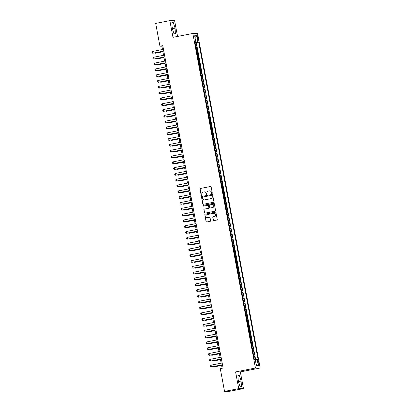 <?xml version="1.0" encoding="UTF-8"?>
<svg xmlns="http://www.w3.org/2000/svg" width="412" height="412" viewBox="0 0 412 412"><rect width="100%" height="100%" fill="white"/><g stroke="black" fill="none" stroke-linecap="round" stroke-linejoin="round"><path stroke-width="0.62" d="M211.979 193.48A0.407 0.397 -90.3 0 0 212.293 193.007L211.16 186.95A0.582 0.567 -90.3 0 0 210.496 186.487L200.474 188.449A0.582 0.567 -90.3 0 0 200.026 189.129L201.159 195.19A0.407 0.397 -90.3 0 0 201.623 195.509A0.407 0.397 -90.3 0 0 201.937 195.036L201.792 194.253A1.859 1.813 -90.3 0 1 203.229 192.08L204.069 191.915A1.859 1.813 -90.3 0 1 206.191 193.388L206.335 194.176A0.407 0.397 -90.3 0 0 206.798 194.495A0.407 0.397 -90.3 0 0 207.118 194.021L206.968 193.238A1.859 1.813 -90.3 0 1 208.41 191.065L209.245 190.9A1.859 1.813 -90.3 0 1 211.366 192.373L211.511 193.161A0.407 0.397 -90.3 0 0 211.979 193.48A0.407 0.397 -90.3 0 1 211.639 193.156L211.511 193.161M258.988 363.353A1.89 0.402 78.9 0 0 258.216 361.499A1.89 0.402 78.9 0 0 258.17 363.358A1.89 0.402 78.9 0 0 258.942 365.212A1.89 0.402 78.9 0 0 258.988 363.353M213.298 220.132A0.582 0.567 -90.3 0 0 213.962 220.595L216.774 220.044A0.582 0.567 -90.3 0 0 217.222 219.364L215.965 212.633A0.582 0.567 -90.3 0 0 215.301 212.175L205.284 214.137A0.582 0.567 -90.3 0 0 204.831 214.817L206.093 221.548A0.582 0.567 -90.3 0 0 206.757 222.006L210.151 221.342A0.582 0.567 -90.3 0 0 210.599 220.662L210.063 217.783A0.582 0.567 -90.3 0 0 209.399 217.32L207.715 217.649A1.555 1.514 -90.3 0 1 205.918 216.279A1.555 1.514 -90.3 0 1 207.143 214.601L213.74 213.308A1.555 1.514 -90.3 0 1 215.533 214.683A1.555 1.514 -90.3 0 1 214.312 216.357L213.21 216.573A0.582 0.567 -90.3 0 0 212.762 217.253L213.426 220.132A0.582 0.567 -90.3 0 0 213.926 220.6M235.597 371.918L238.718 388.619L224.545 391.4L229.278 391.369L243.456 388.593L240.33 371.892L260.178 367.998L255.445 368.029L235.597 371.918L240.33 371.892M177.551 36.431L174.59 20.6L169.852 20.631L172.978 37.327L192.826 33.439L255.445 368.029M169.852 20.631L155.674 23.407L159.944 46.206L161.865 46.196L162.483 49.507M224.545 391.4L220.276 368.601L223.113 368.045L162.776 45.65L159.944 46.206M213.457 202.307A0.582 0.567 -90.3 0 0 213.905 201.628L212.649 194.902A0.582 0.567 -90.3 0 0 211.984 194.443L201.962 196.406A0.582 0.567 -90.3 0 0 201.514 197.085L202.771 203.811A0.582 0.567 -90.3 0 0 203.435 204.275L213.457 202.307M214.307 203.77L215.564 210.496A0.582 0.567 -90.3 0 1 215.115 211.176L205.094 213.138A0.582 0.567 -90.3 0 1 204.434 212.68L203.894 209.801A0.582 0.567 -90.3 0 1 204.342 209.121L208.405 208.323A0.582 0.567 -90.3 0 0 208.858 207.643L208.498 205.732A0.582 0.567 -90.3 0 0 207.839 205.274L203.605 206.103A0.407 0.397 -90.3 0 1 203.137 205.743A0.407 0.397 -90.3 0 1 203.456 205.305L213.643 203.307A0.582 0.567 -90.3 0 1 214.307 203.77M255.152 359.305L254.585 356.272L253.771 356.432M253.751 356.313L254.122 356.277L253.684 353.954L254.153 353.949L253.498 350.463L252.685 350.622M252.664 350.504L253.03 350.468L252.597 348.145L253.066 348.14L252.412 344.659L251.598 344.818M251.578 344.695L251.943 344.659L251.511 342.336L251.979 342.331L251.325 338.849L250.511 339.009M250.491 338.885L250.857 338.849L250.424 336.527L250.893 336.522L250.238 333.04L249.425 333.2M249.404 333.076L249.77 333.04L249.337 330.718L249.801 330.718L249.152 327.231L248.338 327.391M248.312 327.267L248.683 327.231L248.251 324.908L248.714 324.908L248.065 321.422L247.252 321.581M247.226 321.458L247.597 321.422L247.164 319.099L247.627 319.099L246.979 315.613L246.165 315.772M246.139 315.649L246.51 315.613L246.072 313.29L246.541 313.29L245.892 309.803L245.078 309.963M245.052 309.839L245.423 309.803L244.986 307.481L245.454 307.481L244.8 303.994L243.986 304.154M243.966 304.03L244.337 303.999L243.899 301.672L244.368 301.672L243.713 298.185L242.9 298.345M242.879 298.221L243.25 298.19L242.812 295.862L243.281 295.862L242.627 292.376L241.813 292.535M241.793 292.412L242.163 292.381L241.726 290.053L242.194 290.053L241.54 286.567L240.726 286.726M240.706 286.608L241.072 286.572L240.639 284.249L241.108 284.244L240.453 280.757L239.64 280.917M239.619 280.799L239.985 280.763L239.552 278.44L240.021 278.435L239.367 274.948L238.553 275.108M238.533 274.989L238.898 274.953L238.466 272.631L238.934 272.626L238.28 269.139L237.467 269.299M237.446 269.18L237.812 269.144L237.379 266.822L237.848 266.816L237.194 263.33L236.38 263.489M236.354 263.371L236.725 263.335L236.292 261.012L236.756 261.007L236.107 257.526L235.293 257.68M235.267 257.562L235.638 257.526L235.206 255.203L235.669 255.198L235.02 251.717L234.207 251.876M234.181 251.753L234.552 251.717L234.119 249.394L234.583 249.389L233.934 245.907L233.12 246.067M233.094 245.943L233.465 245.907L233.027 243.585L233.496 243.58L232.847 240.098L232.033 240.258M232.007 240.134L232.378 240.098L231.941 237.775L232.409 237.775L231.755 234.289L230.941 234.449M230.921 234.325L231.292 234.289L230.854 231.966L231.323 231.966L230.668 228.48L229.855 228.639M229.834 228.516L230.205 228.48L229.767 226.157L230.236 226.157L229.582 222.671L228.768 222.83M228.748 222.707L229.118 222.671L228.681 220.348L229.149 220.348L228.495 216.861L227.682 217.021M227.661 216.897L228.027 216.867L227.594 214.539L228.063 214.539L227.409 211.052L226.595 211.212M226.574 211.088L226.94 211.057L226.507 208.73L226.976 208.73L226.322 205.243L225.508 205.403M225.488 205.279L225.853 205.248L225.421 202.92L225.889 202.92L225.235 199.434L224.422 199.593M224.396 199.475L224.767 199.439L224.334 197.116L224.798 197.111L224.149 193.625L223.335 193.784M223.309 193.666L223.68 193.63L223.247 191.307L223.711 191.302L223.062 187.815L222.248 187.975M222.222 187.857L222.593 187.821L222.161 185.498L222.624 185.493L221.975 182.006L221.162 182.166M221.136 182.047L221.507 182.011L221.069 179.689L221.538 179.683L220.889 176.197L220.075 176.357M220.049 176.238L220.42 176.202L219.982 173.879L220.451 173.874L219.797 170.388L218.983 170.547M218.963 170.429L219.333 170.393L218.896 168.07L219.364 168.065L218.71 164.584L217.897 164.743M217.876 164.62L218.247 164.584L217.809 162.261L218.278 162.256L217.624 158.775L216.81 158.934M216.789 158.811L217.16 158.775L216.722 156.452L217.191 156.447L216.537 152.965L215.723 153.125M215.703 153.001L216.068 152.965L215.636 150.643L216.104 150.638L215.45 147.156L214.637 147.316M214.616 147.192L214.982 147.156L214.549 144.833L215.018 144.833L214.364 141.347L213.55 141.507M213.529 141.383L213.895 141.347L213.462 139.024L213.931 139.024L213.277 135.538L212.463 135.697M212.443 135.574L212.808 135.538L212.376 133.215L212.844 133.215L212.19 129.728L211.377 129.888M211.351 129.765L211.722 129.728L211.289 127.406L211.753 127.406L211.104 123.919L210.29 124.079M210.264 123.955L210.635 123.924L210.202 121.597L210.666 121.597L210.017 118.11L209.203 118.27M209.178 118.146L209.548 118.115L209.116 115.787L209.579 115.787L208.93 112.301L208.117 112.461M208.091 112.337L208.462 112.306L208.024 109.978L208.493 109.978L207.844 106.492L207.03 106.651M207.004 106.533L207.375 106.497L206.937 104.174L207.406 104.169L206.752 100.683L205.938 100.842M205.918 100.724L206.288 100.688L205.851 98.365L206.319 98.36L205.665 94.873L204.852 95.033M204.831 94.915L205.202 94.878L204.764 92.556L205.233 92.551L204.579 89.064L203.765 89.224M203.744 89.105L204.115 89.069L203.677 86.747L204.146 86.741L203.492 83.255L202.678 83.415M202.658 83.296L203.023 83.26L202.591 80.937L203.059 80.932L202.405 77.446L201.592 77.605M201.571 77.487L201.937 77.451L201.504 75.128L201.973 75.123L201.319 71.642L200.505 71.801M200.484 71.678L200.85 71.642L200.417 69.319L200.886 69.314L200.232 65.832L199.418 65.992M199.393 65.869L199.763 65.832L199.331 63.51L199.794 63.505L199.145 60.023L198.332 60.183M198.306 60.059L198.677 60.023L198.244 57.701L198.708 57.701L198.059 54.214L197.245 54.374M197.219 54.25L197.59 54.214L197.157 51.891L197.621 51.891L196.972 48.405L196.133 48.441M196.158 48.565L196.972 48.405M197.188 37.425L197.425 38.702A1.833 0.391 78.9 0 0 198.177 40.5A1.833 0.391 78.9 0 0 198.218 38.697L197.981 37.42A1.833 0.391 78.9 0 0 197.23 35.623A1.833 0.391 78.9 0 0 197.188 37.425M260.178 367.998L197.564 33.408L192.826 33.439M255.265 359.599L258.051 359.29L198.692 42.127L195.036 42.575M257.155 359.295L258.35 365.686L256.403 365.696L255.208 359.305L254.312 359.31L194.958 42.148L195.849 42.142L194.655 35.751L196.601 35.741L197.796 42.132M255.625 359.542L196.313 42.591L195.885 42.596L196.534 46.082L195.7 46.118M197.59 54.214L198.059 54.214M198.677 60.023L199.145 60.023M199.763 65.832L200.232 65.832M200.85 71.642L201.319 71.642M201.937 77.451L202.405 77.446M203.023 83.26L203.492 83.255M204.115 89.069L204.579 89.064M205.202 94.878L205.665 94.873M206.288 100.688L206.752 100.683M207.375 106.497L207.844 106.492M208.462 112.306L208.93 112.301M209.548 118.115L210.017 118.11M210.635 123.924L211.104 123.919M211.722 129.728L212.19 129.728M212.808 135.538L213.277 135.538M213.895 141.347L214.364 141.347M214.982 147.156L215.45 147.156M216.068 152.965L216.537 152.965M217.16 158.775L217.624 158.775M218.247 164.584L218.71 164.584M219.333 170.393L219.797 170.388M220.42 176.202L220.889 176.197M221.507 182.011L221.975 182.006M222.593 187.821L223.062 187.815M223.68 193.63L224.149 193.625M224.767 199.439L225.235 199.434M225.853 205.248L226.322 205.243M226.94 211.057L227.409 211.052M228.027 216.867L228.495 216.861M229.118 222.671L229.582 222.671M230.205 228.48L230.668 228.48M231.292 234.289L231.755 234.289M232.378 240.098L232.847 240.098M233.465 245.907L233.934 245.907M234.552 251.717L235.02 251.717M235.638 257.526L236.107 257.526M236.725 263.335L237.194 263.33M237.812 269.144L238.28 269.139M238.898 274.953L239.367 274.948M239.985 280.763L240.453 280.757M241.072 286.572L241.54 286.567M242.163 292.381L242.627 292.376M243.25 298.19L243.713 298.185M244.337 303.999L244.8 303.994M245.423 309.803L245.892 309.803M246.51 315.613L246.979 315.613M247.597 321.422L248.065 321.422M248.683 327.231L249.152 327.231M249.77 333.04L250.238 333.04M250.857 338.849L251.325 338.849M251.943 344.659L252.412 344.659M253.03 350.468L253.498 350.463M254.122 356.277L254.585 356.272M238.718 388.619L243.456 388.593M162.817 51.294L163.569 55.316M163.904 57.103L164.656 61.125M164.991 62.912L165.742 66.935M166.077 68.722L166.829 72.744M167.164 74.531L167.916 78.553M168.25 80.335L169.002 84.362M169.337 86.144L170.094 90.171M170.424 91.953L171.181 95.981M171.51 97.762L172.268 101.79M172.602 103.572L173.354 107.599M173.689 109.381L174.441 113.403M174.776 115.19L175.527 119.212M175.862 120.999L176.614 125.021M176.949 126.808L177.701 130.831M178.035 132.618L178.787 136.64M179.122 138.427L179.874 142.449M180.209 144.236L180.961 148.258M181.295 150.045L182.047 154.067M182.382 155.854L183.139 159.877M183.469 161.664L184.226 165.686M184.561 167.468L185.312 171.495M185.647 173.277L186.399 177.304M186.734 179.086L187.486 183.113M187.821 184.895L188.572 188.923M188.907 190.705L189.659 194.732M189.994 196.514L190.746 200.541M191.08 202.323L191.832 206.345M192.167 208.132L192.919 212.154M193.254 213.941L194.006 217.963M194.34 219.75L195.097 223.773M195.427 225.56L196.184 229.582M196.514 231.369L197.271 235.391M197.606 237.178L198.357 241.2M198.692 242.987L199.444 247.009M199.779 248.797L200.531 252.819M200.865 254.606L201.617 258.628M201.952 260.41L202.704 264.437M203.039 266.219L203.791 270.246M204.125 272.028L204.877 276.055M205.212 277.837L205.964 281.865M206.299 283.647L207.051 287.674M207.385 289.456L208.142 293.483M208.472 295.265L209.229 299.287M209.564 301.074L210.316 305.096M210.65 306.883L211.402 310.906M211.737 312.693L212.489 316.715M212.824 318.502L213.576 322.524M213.91 324.311L214.662 328.333M214.997 330.12L215.749 334.142M216.084 335.929L216.836 339.952M217.17 341.739L217.922 345.761M218.257 347.548L219.009 351.57M219.344 353.352L220.101 357.379M220.43 359.161L221.187 363.188M221.517 364.97L222.13 368.235M162.843 46.005L161.865 46.196M195.072 42.755L195.885 42.596M196.313 42.591L198.692 42.127M194.994 42.359L195.849 42.142M197.157 51.891L196.787 51.927M198.244 57.701L197.873 57.737M199.331 63.51L198.96 63.546M200.417 69.319L200.047 69.355M201.504 75.128L201.133 75.164M202.591 80.937L202.22 80.973M203.677 86.747L203.307 86.783M204.764 92.556L204.393 92.587M205.851 98.365L205.485 98.396M206.937 104.174L206.572 104.205M208.024 109.978L207.658 110.014M209.116 115.787L208.745 115.824M210.202 121.597L209.832 121.633M211.289 127.406L210.918 127.442M212.376 133.215L212.005 133.251M213.462 139.024L213.092 139.06M214.549 144.833L214.178 144.87M215.636 150.643L215.265 150.679M216.722 156.452L216.352 156.488M217.809 162.261L217.443 162.297M218.896 168.07L218.53 168.106M219.982 173.879L219.617 173.916M221.069 179.689L220.703 179.725M222.161 185.498L221.79 185.529M223.247 191.307L222.877 191.338M224.334 197.116L223.963 197.147M225.421 202.92L225.05 202.956M226.507 208.73L226.137 208.766M227.594 214.539L227.223 214.575M228.681 220.348L228.31 220.384M229.767 226.157L229.396 226.193M230.854 231.966L230.488 232.002M231.941 237.775L231.575 237.812M233.027 243.585L232.662 243.621M234.119 249.394L233.748 249.43M235.206 255.203L234.835 255.239M236.292 261.012L235.922 261.048M237.379 266.822L237.008 266.858M238.466 272.631L238.095 272.667M239.552 278.44L239.181 278.471M240.639 284.249L240.268 284.28M241.726 290.053L241.355 290.089M242.812 295.862L242.447 295.898M243.899 301.672L243.533 301.708M244.986 307.481L244.62 307.517M246.072 313.29L245.707 313.326M247.164 319.099L246.793 319.135M248.251 324.908L247.88 324.944M249.337 330.718L248.966 330.754M250.424 336.527L250.053 336.563M251.511 342.336L251.14 342.372M252.597 348.145L252.226 348.181M253.684 353.954L253.313 353.99M195.005 37.626L196.601 35.741M258.35 365.686L256.161 364.409M172.206 28.176L173.972 33.774L175.394 33.769L175.059 28.155L173.298 22.557L171.871 22.562L172.206 28.176M241.437 386.657L241.102 381.048L239.341 375.445L237.915 375.456L238.249 381.064L240.011 386.662L241.437 386.657M172.757 29.916L172.128 26.883M171.886 22.83L173.298 22.557M172.68 28.624L175.059 28.155M238.795 382.805L238.172 379.771M237.93 375.723L239.341 375.445M238.718 381.512L241.102 381.048M211.639 193.156L211.495 192.373A1.859 1.813 -90.3 0 0 209.636 190.869M204.46 191.884A1.859 1.813 -90.3 0 1 206.319 193.388L206.463 194.176A0.407 0.397 -90.3 0 0 206.793 194.5M210.661 186.482A0.582 0.567 -90.3 0 0 210.625 186.487L200.603 188.449A0.582 0.567 -90.3 0 0 200.155 189.129L201.288 195.19A0.407 0.397 -90.3 0 0 201.617 195.515M212.149 194.433A0.582 0.567 -90.3 0 0 212.113 194.438L202.091 196.406A0.582 0.567 -90.3 0 0 201.643 197.085L202.9 203.811A0.582 0.567 -90.3 0 0 203.399 204.28M211.984 195.685A0.407 0.397 -90.3 0 0 211.521 195.36L202.725 197.085A0.407 0.397 -90.3 0 0 202.41 197.559L202.565 198.388A1.859 1.813 -90.3 0 0 204.687 199.861L210.702 198.682A1.859 1.813 -90.3 0 0 212.139 196.509L212.113 195.679A0.407 0.397 -90.3 0 0 211.655 195.355M204.424 199.892A1.859 1.813 -90.3 0 0 204.815 199.861L204.687 199.861M212.113 195.679L212.268 196.509A1.859 1.813 -90.3 0 1 210.826 198.682L204.815 199.861M208.003 205.269A0.582 0.567 -90.3 0 1 208.627 205.732L208.987 207.643A0.582 0.567 -90.3 0 1 208.534 208.323L204.47 209.121A0.582 0.567 -90.3 0 0 204.022 209.801L204.558 212.68A0.582 0.567 -90.3 0 0 205.058 213.148M213.807 203.301A0.582 0.567 -90.3 0 0 213.771 203.307L203.585 205.305A0.407 0.397 -90.3 0 0 203.595 206.103M212.623 207.499A1.555 1.514 -90.3 0 0 212.329 204.419A1.555 1.514 -90.3 0 0 212.051 204.445L209.729 204.903A0.582 0.567 -90.3 0 0 209.281 205.583L209.636 207.493A0.582 0.567 -90.3 0 0 210.3 207.952L212.752 207.499A1.555 1.514 -90.3 0 0 212.391 204.419M212.752 207.499L210.429 207.952M214.08 213.282A1.555 1.514 -90.3 0 1 214.441 216.357L213.339 216.573A0.582 0.567 -90.3 0 0 212.891 217.253L213.426 220.132M207.504 217.675A1.555 1.514 -90.3 0 0 207.844 217.649L207.715 217.649M209.564 217.315A0.582 0.567 -90.3 0 0 209.528 217.32L207.844 217.649M215.471 212.165A0.582 0.567 -90.3 0 0 215.43 212.175L205.413 214.137A0.582 0.567 -90.3 0 0 204.96 214.817L206.221 221.543A0.582 0.567 -90.3 0 0 206.716 222.011M155.185 52.788L155.267 53.215L162.895 51.721M154.546 52.927L155.499 53.215L162.905 51.763M163.791 51.057L152.708 53.23L151.982 52.937L151.822 52.066L152.378 51.49L163.461 49.316M152.378 51.49L152.94 53.23L163.796 51.098M156.272 58.597L156.354 59.024L163.981 57.531M155.633 58.731L156.586 59.024L163.991 57.572M157.363 64.406L157.441 64.833L165.068 63.34M156.72 64.54L157.672 64.833L165.078 63.381M158.45 70.215L158.527 70.643L166.16 69.149M157.806 70.349L158.759 70.643L166.165 69.19M159.537 76.024L159.614 76.452L167.246 74.953M158.893 76.148L159.846 76.452L167.251 74.999M164.877 56.866L153.794 59.04L153.073 58.746L152.909 57.876L153.47 57.299L164.553 55.126M153.47 57.299L154.026 59.04L164.882 56.907M165.964 62.675L154.881 64.849L154.16 64.555L153.995 63.685L154.557 63.108L165.639 60.935M154.557 63.108L155.113 64.849L165.969 62.717M167.051 68.485L155.968 70.658L155.247 70.364L155.082 69.494L155.643 68.917L166.726 66.744M155.643 68.917L156.2 70.658L167.061 68.526M168.137 74.294L157.054 76.467L156.333 76.174L156.169 75.303L156.73 74.721L167.813 72.553M156.73 74.721L157.286 76.467L168.148 74.335M160.623 81.834L160.701 82.261L168.333 80.762M159.98 81.967L160.932 82.261L168.338 80.809M169.224 80.103L158.141 82.276L157.42 81.983L157.255 81.112L157.817 80.531L168.899 78.362M157.817 80.531L158.373 82.276L169.234 80.144M161.71 87.643L161.787 88.07L169.42 86.572M161.066 87.766L162.019 88.07L169.425 86.618M170.31 85.912L159.228 88.086L158.507 87.792L158.342 86.922L158.903 86.34L169.986 84.166M158.903 86.34L159.459 88.08L170.321 85.954M162.797 93.452L162.874 93.879L170.506 92.381M162.153 93.586L163.106 93.874L170.511 92.422M171.397 91.722L160.314 93.895L159.593 93.601L159.429 92.731L159.99 92.149L171.073 89.976M159.99 92.149L160.546 93.89L171.407 91.763M163.883 99.261L163.966 99.689L171.593 98.19M163.24 99.395L164.192 99.683L171.603 98.231M172.484 97.531L161.401 99.704L160.68 99.41L160.515 98.54L161.077 97.958L172.159 95.785M161.077 97.958L161.633 99.699L172.494 97.572M164.97 105.07L165.052 105.498L172.68 103.999M164.326 105.194L165.279 105.493L172.69 104.04M173.576 103.34L162.493 105.513L161.767 105.22L161.607 104.349L162.163 103.767L173.246 101.594M162.163 103.767L162.719 105.508L173.581 103.381M166.057 110.88L166.139 111.307L173.766 109.808M165.413 111.013L166.366 111.302L173.776 109.85M174.662 109.149L163.579 111.317L162.853 111.029L162.694 110.159L163.25 109.577L174.333 107.403M163.25 109.577L163.806 111.317L174.667 109.19M167.143 116.689L167.226 117.111L174.853 115.618M166.5 116.812L167.457 117.111L174.863 115.659M175.749 114.958L164.666 117.126L163.94 116.838L163.78 115.968L164.337 115.386L175.419 113.212M164.337 115.386L164.893 117.126L175.754 115M168.23 122.493L168.312 122.92L175.939 121.427M167.591 122.632L168.544 122.92L175.95 121.468M176.836 120.762L165.753 122.936L165.027 122.647L164.867 121.777L165.423 121.195L176.506 119.022M165.423 121.195L165.984 122.936L176.841 120.809M169.317 128.302L169.399 128.729L177.026 127.236M168.673 128.431L169.631 128.729L177.036 127.277M170.408 134.111L170.486 134.539L178.118 133.045M169.759 134.24L170.717 134.539L178.123 133.086M171.495 139.92L171.572 140.348L179.205 138.854M170.851 140.059L171.804 140.348L179.21 138.895M172.582 145.73L172.659 146.157L180.291 144.663M171.938 145.858L172.891 146.157L180.296 144.705M173.668 151.539L173.746 151.966L181.378 150.473M173.025 151.673L173.977 151.966L181.383 150.514M174.755 157.348L174.832 157.775L182.465 156.282M174.111 157.482L175.064 157.775L182.47 156.323M175.842 163.157L175.924 163.585L183.551 162.086M175.198 163.291L176.151 163.585L183.556 162.132M176.928 168.966L177.011 169.394L184.638 167.895M176.285 169.1L177.237 169.394L184.648 167.942M178.015 174.776L178.097 175.203L185.724 173.704M177.371 174.899L178.324 175.203L185.735 173.751M179.102 180.585L179.184 181.012L186.811 179.514M178.458 180.719L179.416 181.007L186.821 179.56M180.188 186.394L180.271 186.821L187.898 185.323M179.544 186.518L180.502 186.816L187.908 185.364M181.275 192.203L181.357 192.631L188.984 191.132M180.636 192.337L181.589 192.625L188.995 191.173M182.367 198.012L182.444 198.44L190.071 196.941M181.723 198.146L182.676 198.435L190.081 196.982M183.453 203.822L183.531 204.244L191.163 202.75M182.804 203.945L183.762 204.244L191.168 202.792M184.54 209.626L184.617 210.053L192.25 208.56M183.896 209.765L184.849 210.053L192.255 208.601M185.627 215.435L185.704 215.862L193.336 214.369M184.983 215.564L185.936 215.862L193.341 214.41M186.713 221.244L186.791 221.671L194.423 220.178M186.07 221.383L187.022 221.671L194.428 220.219M187.8 227.053L187.882 227.481L195.509 225.987M187.156 227.192L188.109 227.481L195.515 226.028M188.887 232.862L188.969 233.29L196.596 231.796M188.243 232.991L189.196 233.29L196.606 231.838M189.973 238.672L190.056 239.099L197.683 237.606M189.329 238.805L190.282 239.099L197.693 237.647M191.06 244.481L191.142 244.908L198.769 243.415M190.416 244.61L191.374 244.908L198.78 243.456M192.147 250.29L192.229 250.717L199.856 249.224M191.508 250.424L192.461 250.717L199.866 249.265M193.233 256.099L193.316 256.527L200.943 255.028M192.595 256.233L193.547 256.527L200.953 255.074M194.325 261.908L194.402 262.336L202.029 260.837M193.676 262.032L194.634 262.336L202.04 260.884M195.412 267.718L195.489 268.145L203.121 266.646M194.768 267.852L195.721 268.145L203.126 266.693M196.498 273.527L196.576 273.954L204.208 272.456M195.855 273.65L196.807 273.949L204.213 272.497M197.585 279.336L197.662 279.763L205.294 278.265M196.941 279.47L197.894 279.758L205.3 278.306M198.672 285.145L198.749 285.573L206.381 284.074M198.028 285.269L198.981 285.567L206.386 284.115M199.758 290.954L199.835 291.382L207.468 289.883M199.114 291.088L200.067 291.377L207.473 289.924M200.845 296.764L200.927 297.186L208.554 295.692M200.201 296.897L201.154 297.186L208.565 295.734M201.932 302.568L202.014 302.995L209.641 301.502M201.288 302.696L202.24 302.995L209.651 301.543M203.018 308.377L203.101 308.804L210.728 307.311M202.374 308.516L203.327 308.804L210.738 307.352M204.105 314.186L204.187 314.613L211.814 313.12M203.461 314.315L204.419 314.613L211.825 313.161M205.191 319.995L205.274 320.423L212.901 318.929M204.553 320.134L205.506 320.423L212.911 318.97M206.278 325.804L206.361 326.232L213.988 324.738M205.639 325.943L206.592 326.232L213.998 324.78M207.37 331.614L207.447 332.041L215.074 330.548M206.726 331.748L207.679 332.041L215.085 330.589M208.457 337.423L208.534 337.85L216.166 336.357M207.813 337.557L208.766 337.85L216.171 336.398M177.922 126.572L166.839 128.745L166.118 128.456L165.954 127.581L166.515 127.004L177.598 124.831M166.515 127.004L167.071 128.745L177.927 126.618M179.009 132.381L167.926 134.554L167.205 134.266L167.04 133.39L167.602 132.813L178.684 130.64M167.602 132.813L168.158 134.554L179.019 132.427M180.095 138.19L169.013 140.363L168.292 140.075L168.127 139.199L168.688 138.623L179.771 136.449M168.688 138.623L169.244 140.363L180.106 138.231M181.182 143.999L170.099 146.172L169.378 145.879L169.214 145.009L169.775 144.432L180.858 142.258M169.775 144.432L170.331 146.172L181.192 144.04M182.269 149.808L171.186 151.982L170.465 151.688L170.3 150.818L170.862 150.241L181.944 148.068M170.862 150.241L171.418 151.982L182.279 149.85M183.355 155.618L172.273 157.791L171.552 157.497L171.387 156.627L171.948 156.05L183.031 153.877M171.948 156.05L172.504 157.791L183.366 155.659M184.442 161.427L173.359 163.6L172.638 163.307L172.474 162.436L173.035 161.859L184.118 159.686M173.035 161.859L173.591 163.6L184.452 161.468M185.534 167.236L174.451 169.409L173.725 169.116L173.565 168.245L174.122 167.663L185.204 165.495M174.122 167.663L174.678 169.409L185.539 167.277M186.621 173.045L175.538 175.218L174.812 174.925L174.652 174.055L175.208 173.473L186.291 171.299M175.208 173.473L175.764 175.218L186.626 173.086M187.707 178.854L176.624 181.028L175.898 180.734L175.739 179.864L176.295 179.282L187.378 177.108M176.295 179.282L176.851 181.023L187.712 178.896M188.794 184.664L177.711 186.837L176.985 186.543L176.825 185.673L177.381 185.091L188.464 182.918M177.381 185.091L177.943 186.832L188.799 184.705M189.881 190.473L178.798 192.646L178.077 192.352L177.912 191.482L178.473 190.9L189.556 188.727M178.473 190.9L179.029 192.641L189.886 190.514M190.967 196.282L179.884 198.455L179.163 198.162L178.999 197.291L179.56 196.709L190.643 194.536M179.56 196.709L180.116 198.45L190.972 196.323M192.054 202.091L180.971 204.259L180.25 203.971L180.085 203.101L180.647 202.519L191.729 200.345M180.647 202.519L181.203 204.259L192.064 202.132M193.14 207.895L182.058 210.069L181.337 209.78L181.172 208.91L181.733 208.328L192.816 206.155M181.733 208.328L182.289 210.069L193.151 207.942M194.227 213.704L183.144 215.878L182.423 215.589L182.258 214.719L182.82 214.137L193.903 211.964M182.82 214.137L183.376 215.878L194.237 213.751M195.314 219.514L184.231 221.687L183.51 221.398L183.345 220.523L183.907 219.946L194.989 217.773M183.907 219.946L184.463 221.687L195.324 219.56M196.4 225.323L185.318 227.496L184.597 227.208L184.432 226.332L184.993 225.755L196.076 223.582M184.993 225.755L185.549 227.496L196.411 225.369M197.487 231.132L186.404 233.305L185.683 233.017L185.518 232.141L186.08 231.565L197.163 229.391M186.08 231.565L186.636 233.305L197.497 231.173M198.579 236.941L187.496 239.115L186.77 238.821L186.61 237.951L187.166 237.374L198.249 235.201M187.166 237.374L187.723 239.115L198.584 236.982M199.666 242.75L188.583 244.924L187.857 244.63L187.697 243.76L188.253 243.183L199.336 241.01M188.253 243.183L188.809 244.924L199.671 242.792M200.752 248.56L189.669 250.733L188.943 250.439L188.784 249.569L189.34 248.992L200.423 246.819M189.34 248.992L189.896 250.733L200.757 248.601M201.839 254.369L190.756 256.542L190.03 256.249L189.87 255.378L190.432 254.801L201.509 252.628M190.432 254.801L190.988 256.542L201.844 254.41M202.925 260.178L191.843 262.351L191.122 262.058L190.957 261.187L191.518 260.605L202.601 258.437M191.518 260.605L192.074 262.351L202.931 260.219M204.012 265.987L192.929 268.161L192.208 267.867L192.043 266.997L192.605 266.415L203.688 264.241M192.605 266.415L193.161 268.161L204.022 266.028M205.099 271.796L194.016 273.97L193.295 273.676L193.13 272.806L193.692 272.224L204.774 270.051M193.692 272.224L194.248 273.965L205.109 271.838M206.185 277.606L195.103 279.779L194.382 279.485L194.217 278.615L194.778 278.033L205.861 275.86M194.778 278.033L195.334 279.774L206.196 277.647M207.272 283.415L196.189 285.588L195.468 285.295L195.303 284.424L195.865 283.842L206.948 281.669M195.865 283.842L196.421 285.583L207.282 283.456M208.359 289.224L197.276 291.397L196.555 291.104L196.39 290.233L196.951 289.651L208.034 287.478M196.951 289.651L197.508 291.392L208.369 289.265M209.445 295.033L198.363 297.201L197.642 296.913L197.477 296.043L198.038 295.461L209.121 293.287M198.038 295.461L198.594 297.201L209.456 295.074M210.537 300.837L199.454 303.011L198.728 302.722L198.569 301.852L199.125 301.27L210.208 299.097M199.125 301.27L199.681 303.011L210.542 300.884M211.624 306.646L200.541 308.82L199.815 308.531L199.655 307.656L200.211 307.079L211.294 304.906M200.211 307.079L200.768 308.82L211.629 306.693M212.71 312.456L201.628 314.629L200.902 314.341L200.742 313.465L201.298 312.888L212.381 310.715M201.298 312.888L201.854 314.629L212.716 312.502M213.797 318.265L202.714 320.438L201.988 320.15L201.828 319.274L202.385 318.697L213.468 316.524M202.385 318.697L202.946 320.438L213.802 318.306M214.884 324.074L203.801 326.247L203.08 325.954L202.915 325.083L203.477 324.507L214.559 322.333M203.477 324.507L204.033 326.247L214.889 324.115M215.97 329.883L204.888 332.057L204.167 331.763L204.002 330.893L204.563 330.316L215.646 328.143M204.563 330.316L205.119 332.057L215.976 329.924M217.057 335.692L205.974 337.866L205.253 337.572L205.088 336.702L205.65 336.125L216.733 333.952M205.65 336.125L206.206 337.866L217.067 335.734M209.543 343.232L209.62 343.659L217.253 342.166M208.899 343.361L209.852 343.659L217.258 342.207M218.144 341.502L207.061 343.675L206.34 343.381L206.175 342.511L206.736 341.934L217.819 339.761M206.736 341.934L207.293 343.675L218.154 341.543M210.63 349.041L210.707 349.469L218.339 347.97M209.986 349.175L210.939 349.469L218.345 348.016M219.23 347.311L208.148 349.484L207.427 349.191L207.262 348.32L207.823 347.743L218.906 345.57M207.823 347.743L208.379 349.484L219.241 347.352M211.717 354.85L211.794 355.278L219.426 353.779M211.073 354.974L212.025 355.278L219.431 353.826M220.317 353.12L209.234 355.293L208.513 355L208.348 354.129L208.91 353.548L219.993 351.379M208.91 353.548L209.466 355.293L220.327 353.161M212.803 360.66L212.886 361.087L220.513 359.588M212.159 360.794L213.112 361.087L220.518 359.635M221.404 358.929L210.321 361.103L209.6 360.809L209.435 359.939L209.996 359.357L221.079 357.183M209.996 359.357L210.553 361.097L221.414 358.97M213.89 366.469L213.972 366.896L221.599 365.398M213.246 366.603L214.199 366.891L221.61 365.439M222.49 364.738L211.407 366.912L210.687 366.618L210.522 365.748L211.083 365.166L222.166 362.993M211.083 365.166L211.639 366.907L222.501 364.78M196.503 48.405L196.066 46.082M197.214 37.569L197.981 37.42M197.451 38.846L198.218 38.697"/></g></svg>
